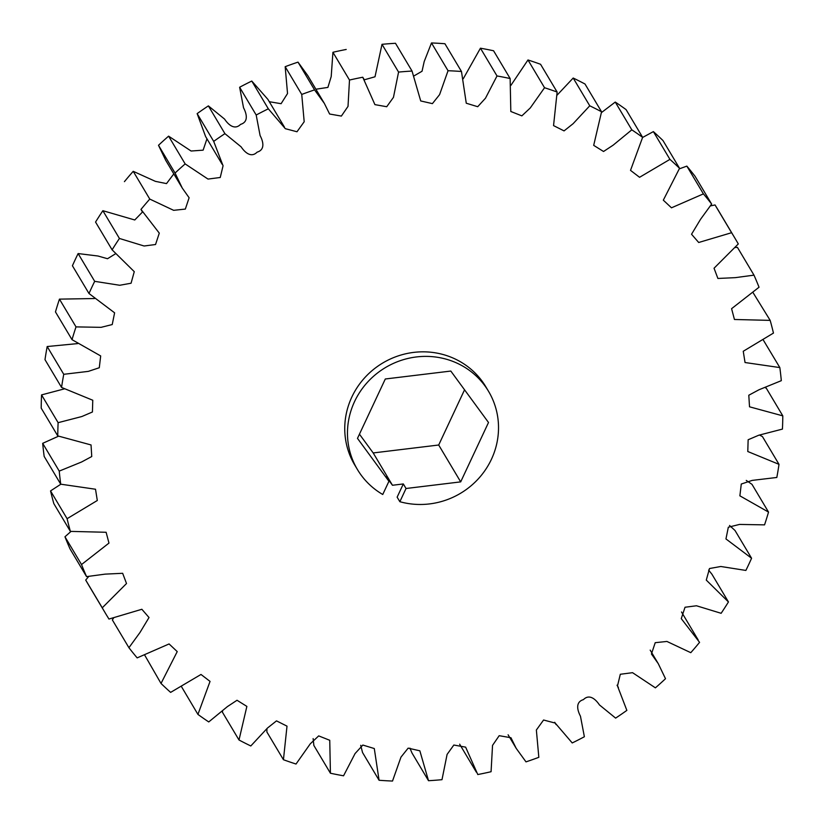 <?xml version="1.0" encoding="UTF-8"?>
<svg xmlns="http://www.w3.org/2000/svg" width="824" height="824" viewBox="0 0 824 824"><rect width="100%" height="100%" fill="white"/><g stroke="black" fill="none" stroke-linecap="round" stroke-linejoin="round"><path stroke-width="1.24" d="M403.327 483.946L397.137 497.15L399.856 501.703A76.333 73.223 149.2 0 0 491.434 459.287A76.333 73.223 149.2 0 0 488.55 391.338A76.333 73.223 149.2 0 0 419.859 356.607A76.333 73.223 149.2 0 0 354.557 401.587A76.333 73.223 149.2 0 0 357.441 469.536A76.333 73.223 149.2 0 0 382.748 494.493L388.928 481.288L386.219 476.736L392.461 485.264L403.327 483.946L406.036 488.498L460.688 481.875L488.508 422.496L450.81 371.058L385.302 378.988L357.482 438.368L388.928 481.288M488.55 391.338L485.83 386.786A76.333 73.223 149.2 0 0 417.15 352.054A76.333 73.223 149.2 0 0 351.838 397.034A76.333 73.223 149.2 0 0 354.722 464.983L357.441 469.536M343.557 775.796A366.381 351.477 -30.8 0 1 330.424 773.231L329.744 740.282L318.692 735.894L310.288 743.794L296.022 764.033A366.381 351.477 -30.8 0 1 283.435 759.718L287.01 726.15L276.503 720.876L267.47 728.045L250.805 745.967A366.381 351.477 -30.8 0 1 239.001 739.993L246.87 706.405L237.024 700.266L227.414 706.601L208.74 721.937A366.381 351.477 -30.8 0 1 197.935 714.408L210.048 681.396L200.994 674.465L170.62 692.387A366.381 351.477 -30.8 0 1 161.02 683.457L177.232 651.599L169.085 643.946L137.155 657.882A366.381 351.477 -30.8 0 1 128.925 647.705L140.008 632.461L149.02 617.526L141.862 609.276L108.964 619.051A366.381 351.477 -30.8 0 1 105.616 613.561A366.381 351.477 -30.8 0 1 102.258 607.813L126.515 583.526L122.663 573.298L105.235 574.122L86.561 576.625A366.381 351.477 -30.8 0 1 81.525 564.543L108.974 543.088L106.121 532.273L70.38 531.387A366.381 351.477 -30.8 0 1 67.094 518.687L97.304 500.498L95.512 489.24L60.719 484.182A366.381 351.477 -30.8 0 1 59.246 471.101L81.617 461.976L91.752 456.527L91.042 444.95L57.762 435.896A366.381 351.477 -30.8 0 1 58.123 422.671L81.813 416.542L92.422 412L92.772 400.248L61.553 387.424A366.381 351.477 -30.8 0 1 63.747 374.302L88.333 371.377L99.282 367.741L100.683 355.937L72.018 339.663A366.381 351.477 -30.8 0 1 76.014 326.891L101.053 327.344L112.229 324.553L114.608 312.821L88.982 293.509A366.381 351.477 -30.8 0 1 94.688 281.334L119.748 285.269L131.067 283.229L134.271 271.663L112.105 249.827A366.381 351.477 -30.8 0 1 119.428 238.455L144.076 245.995L155.54 244.522L159.29 233.141L140.976 209.42A366.381 351.477 -30.8 0 1 149.772 199.078L173.648 210.326L185.338 209.08L189.118 197.75L182.3 188.119L175.059 173.04A366.381 351.477 -30.8 0 1 185.163 163.925L208.008 179.076L220.245 177.49L223.067 165.789L213.694 141.378A366.381 351.477 -30.8 0 1 224.921 133.653L241.144 146.868C244.532 151.997 250.97 158.373 257.129 152.141C265.544 149.68 263 140.997 260.096 135.569L256.192 115.02A366.381 351.477 -30.8 0 1 268.325 108.82L285.341 128.688L296.99 131.758L304.19 121.746L301.738 94.441A366.381 351.477 -30.8 0 1 314.562 89.888L324.347 103.391L329.61 114.021L341.373 116.081L348.016 106.389L349.489 80.041A366.381 351.477 -30.8 0 1 362.766 77.229L374.92 104.627L386.724 106.729L393.46 97.345L398.569 72.079A366.381 351.477 -30.8 0 1 412.041 71.06L420.714 100.95L432.404 103.628L439.583 94.636L448.04 70.72A366.381 351.477 -30.8 0 1 461.471 71.492L466.271 103.227L477.714 106.708L485.48 98.21L497.006 75.963A366.381 351.477 -30.8 0 1 510.138 78.538L510.818 111.487L521.86 115.865L530.265 107.965L544.54 87.735A366.381 351.477 -30.8 0 1 557.127 92.041L553.553 125.609L564.059 130.892L573.092 123.713L589.757 105.802A366.381 351.477 -30.8 0 1 601.561 111.776L593.692 145.354L603.539 151.492L613.149 145.168L631.812 129.832A366.381 351.477 -30.8 0 1 642.627 137.351L630.514 170.362L639.568 177.294L669.933 159.372A366.381 351.477 -30.8 0 1 679.543 168.312L663.32 200.17L671.478 207.813L703.408 193.877A366.381 351.477 -30.8 0 1 711.637 204.064L700.544 219.297L691.542 234.243L698.701 242.493L731.599 232.708A366.381 351.477 -30.8 0 1 734.946 238.208A366.381 351.477 -30.8 0 1 738.294 243.945L714.048 268.233L717.9 278.461L735.327 277.647L753.991 275.144A366.381 351.477 -30.8 0 1 759.038 287.226L731.588 308.681L734.442 319.485L770.172 320.382A366.381 351.477 -30.8 0 1 773.458 333.081L743.248 351.271L745.04 362.529L779.834 367.576A366.381 351.477 -30.8 0 1 781.317 380.667L758.945 389.783L748.8 395.232L749.521 406.809L782.8 415.863A366.381 351.477 -30.8 0 1 782.439 429.098L758.75 435.227L748.141 439.759L747.79 451.521L779.01 464.345A366.381 351.477 -30.8 0 1 776.816 477.467L752.23 480.392L741.281 484.028L739.88 495.832L768.534 512.095A366.381 351.477 -30.8 0 1 764.548 524.867L739.509 524.424L728.334 527.216L725.954 538.937L751.581 558.25A366.381 351.477 -30.8 0 1 745.875 570.435L720.815 566.49L709.495 568.529L706.281 580.096L728.447 601.942A366.381 351.477 -30.8 0 1 721.134 613.303L696.476 605.774L685.022 607.247L681.263 618.628L699.576 642.349A366.381 351.477 -30.8 0 1 690.78 652.68L666.915 641.443L655.214 642.689L651.444 654.009L658.263 663.65L665.504 678.719A366.381 351.477 -30.8 0 1 655.399 687.844L632.554 672.683L620.307 674.269L617.485 685.98L626.858 710.381A366.381 351.477 -30.8 0 1 615.631 718.116L599.419 704.901C596.02 699.761 589.593 693.396 583.433 699.628C575.018 702.079 577.562 710.772 580.457 716.19L584.37 736.749A366.381 351.477 -30.8 0 1 572.227 742.949L555.211 723.081L543.572 720.011L536.362 730.023L538.824 757.318A366.381 351.477 -30.8 0 1 525.99 761.87L516.205 748.367L510.952 737.738L499.19 735.688L492.536 745.38L491.073 771.717A366.381 351.477 -30.8 0 1 477.786 774.539L465.632 747.141L453.839 745.03L447.092 754.413L441.994 779.679A366.381 351.477 -30.8 0 1 428.511 780.709L419.849 750.819L408.148 748.141L400.969 757.132L392.512 781.049A366.381 351.477 -30.8 0 1 379.081 780.266L374.292 748.542L362.838 745.051L355.072 753.558L343.557 775.796M313.13 738.592L313.862 745.462L330.424 773.231M360.716 745.298L362.529 752.508L379.081 780.266M409.94 748.141L411.959 752.94L428.511 780.709M459.658 744.196L476.334 772.15M698.134 639.867L681.51 611.985M728.447 601.942L711.895 574.174L708.63 570.126M751.581 558.25L735.018 530.491L729.539 525.465M768.534 512.095L751.982 484.337L746.276 480.413M779.01 464.345L762.447 436.576L759.656 435.123M782.8 415.863L766.238 388.104L765.444 387.816M779.834 367.576L763.158 339.787M770.172 320.382L753.012 292.561M753.991 275.144L737.439 247.375L735.296 247.509M731.599 232.708L715.036 204.949L710.494 205.887M703.408 193.877L686.845 166.118A366.381 351.477 149.2 0 1 695.075 176.295L711.637 204.064M686.845 166.118L679.295 168.868M669.933 159.372L653.38 131.613A366.381 351.477 149.2 0 1 662.98 140.543L679.543 168.312M653.38 131.613L642.586 137.474M631.812 129.832L615.26 102.063A366.381 351.477 149.2 0 1 626.065 109.592L642.627 137.351M615.26 102.063L601.438 112.6M589.757 105.802L573.195 78.033A366.381 351.477 149.2 0 1 584.999 84.007L601.561 111.776M573.195 78.033L557.065 95.182M544.54 87.735L527.978 59.967A366.381 351.477 149.2 0 1 540.565 64.282L557.127 92.041M527.978 59.967L510.87 85.408M497.006 75.963L480.444 48.204A366.381 351.477 149.2 0 1 493.576 50.769L510.138 78.538M480.444 48.204L463.284 78.702M448.04 70.72L431.488 42.951A366.381 351.477 149.2 0 1 444.919 43.734L461.471 71.492M431.488 42.951L424.195 61.553L422.043 71.245L414.06 75.86M398.569 72.079L382.006 44.321A366.381 351.477 149.2 0 1 395.489 43.291L412.041 71.06M382.006 44.321L375.013 76.776L364.342 79.804M364.229 79.609L362.766 77.229M349.489 80.041L332.927 52.283L331.207 76.55L327.901 87.406L315.901 89.219M324.347 103.391L307.795 75.633L298.01 62.13L314.562 89.888M301.738 94.441L285.176 66.682L287.535 93.524L281.097 103.7L269.283 101.713M284.465 127.164L267.903 99.395L251.773 81.051L268.325 108.82M256.192 115.02L239.63 87.251L243.543 107.81C246.438 113.228 248.982 121.921 240.567 124.373C234.407 130.604 227.98 124.239 224.581 119.099L208.369 105.884L224.921 133.653M213.694 141.378L197.142 113.619L205.609 136.547L222.171 164.316M206.958 138.813L203.126 150.164L191.096 151.019L168.601 136.156L185.163 163.925M175.059 173.04L158.496 145.282L165.737 160.35L182.3 188.119M173.812 173.885L166.51 183.597L155.396 181.352L133.22 171.32L149.772 199.078M140.976 209.42L142.418 211.902M142.49 212.015L134.765 219.977L102.866 210.697L119.428 238.455M115.37 253.874L107.522 258.726L97.963 256.007L78.126 253.565L94.688 281.334M112.105 249.827L95.553 222.058A366.381 351.477 149.2 0 1 102.866 210.697M94.461 298.535L59.452 299.133L76.014 326.891M88.982 293.509L72.419 265.75A366.381 351.477 149.2 0 1 78.126 253.565M77.724 343.587L47.184 346.533L63.747 374.302M72.018 339.663L55.466 311.905A366.381 351.477 149.2 0 1 59.452 299.133M64.344 388.877L41.561 394.902L58.123 422.671M61.553 387.424L44.99 359.655A366.381 351.477 149.2 0 1 47.184 346.533M58.556 436.184L42.683 443.333L59.246 471.101M57.762 435.896L41.2 408.137A366.381 351.477 149.2 0 1 41.561 394.902M60.842 484.213L50.542 490.919L67.094 518.687M60.719 484.182L44.166 456.424A366.381 351.477 149.2 0 1 42.683 443.333M70.988 531.439L64.962 536.774L81.525 564.543M70.38 531.387L53.828 503.618A366.381 351.477 149.2 0 1 50.542 490.919M88.704 576.491L85.706 580.055L102.258 607.813M86.561 576.625L70.009 548.856A366.381 351.477 149.2 0 1 64.962 536.774M113.506 618.113L112.363 619.936L128.925 647.705M144.705 655.131L161.02 683.457M181.414 686.526L197.935 714.408M222.562 711.4L222.439 712.224L239.001 739.993M266.935 728.818L266.873 731.959L283.435 759.718M85.706 580.055A366.381 351.477 149.2 0 0 89.054 585.792L105.616 613.561M133.22 171.32A366.381 351.477 149.2 0 0 124.424 181.651M168.601 136.156A366.381 351.477 149.2 0 0 158.496 145.282M208.369 105.884A366.381 351.477 149.2 0 0 197.142 113.619M251.773 81.051A366.381 351.477 149.2 0 0 239.63 87.251M298.01 62.13A366.381 351.477 149.2 0 0 285.176 66.682M346.214 49.461A366.381 351.477 149.2 0 0 332.927 52.283M734.946 238.208L718.384 210.439A366.381 351.477 149.2 0 0 715.036 204.949M399.856 501.703L406.036 488.498M359.449 434.186L373.19 452.942L438.698 445.012L464.551 389.814M373.19 452.942L392.461 485.264M438.698 445.012L460.688 481.875M508.099 734.781L516.205 748.367M554.717 722.288L556.097 724.605M617.042 685.187L618.391 687.453M650.188 650.115L658.263 663.65"/></g></svg>
